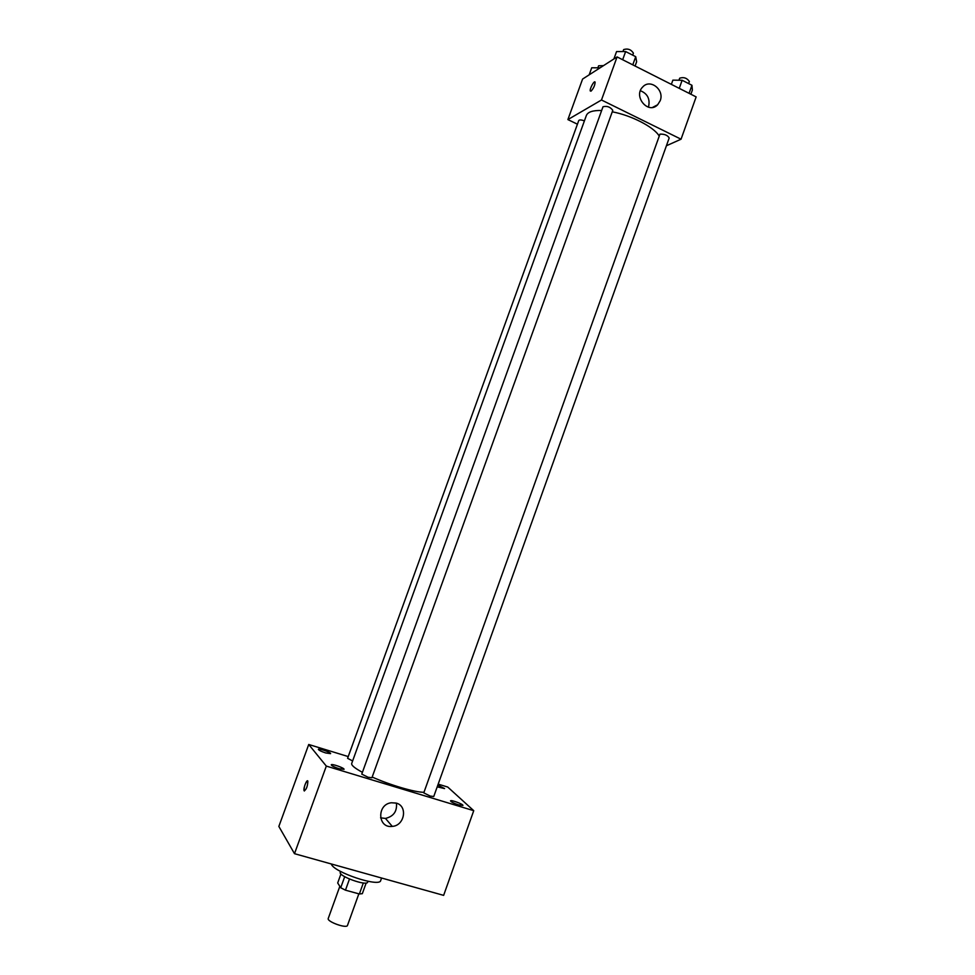 <?xml version="1.0" encoding="UTF-8"?>
<svg xmlns="http://www.w3.org/2000/svg" width="975" height="975" viewBox="0 0 975 975"><rect width="100%" height="100%" fill="white"/><g stroke="black" fill="none" stroke-linecap="round" stroke-linejoin="round"><path stroke-width="1.46" d="M339.824 886.348L328.246 918.462C326.552 921.594 346.808 928.895 347.502 925.397L358.849 893.843M363.322 882.972L359.373 893.977L345.467 890.175L340.714 887.75L337.691 882.972L340.957 873.929M359.373 893.977L362.322 893.673L366.173 882.972M368.002 881.315L367.721 882.107C366.966 886.482 338.045 876.074 340.263 872.223L340.555 871.431M349.477 879.048L345.467 890.175M344.699 876.696L340.714 887.75M331.317 863.972C332.926 871.979 379.823 887.689 380.677 880.547L381.578 878.024M438.177 784.132L447.744 787.057L473.74 810.676L443.637 895.367L294.499 853.686L278.85 826.434L308.734 744.486L348.233 756.576M339.008 768.69L344.029 769.336C344.809 768.117 331.439 763.388 331.244 764.827C331.658 765.826 334.242 767.118 339.008 768.69M458.579 804.887L462.906 805.447C463.637 804.29 450.694 799.512 450.535 800.877C451.059 801.938 453.741 803.266 458.579 804.887M437.202 786.862L444.576 788.568L437.824 785.107M325.723 752.956L330.586 753.638C331.317 752.517 318.52 748.032 318.362 749.336C318.752 750.25 321.214 751.457 325.723 752.956M473.74 810.676L326.32 766.094L294.499 853.686M396.203 803.083C408.001 805.972 404.686 825.679 392.279 826.386C377.605 828.543 376.594 804.375 391.304 802.766L396.203 803.083M396.423 803.156C397.239 811.358 393.583 816.453 385.466 818.427L380.579 817.83M326.32 766.094L308.734 744.486M304.371 790.993L304.066 790.64C303.103 788.385 307.088 778.489 307.868 781.182C307.6 786.362 306.369 789.579 304.176 790.835L304.078 790.64C304.176 786.106 305.346 782.84 307.564 780.829M368.038 777.246L371.926 777.745L612.788 110.346C610.326 106.945 607.059 105.751 603.001 106.762L361.774 774.113L368.038 777.246M584.415 120.863C581.356 119.754 579.479 119.645 578.76 120.534L347.6 758.318L352.621 760.939M430.158 796.051L433.753 796.514L669.191 137.987C667.631 135.245 664.548 133.965 659.953 134.148L423.772 792.87L430.158 796.051M601.648 110.504C592.922 110.26 587.84 111.918 586.365 115.477L351.695 763.498C351.232 765.277 354.803 768.215 362.42 772.334M372.182 777.038C390.256 785.131 415.094 792.407 423.979 792.297M612.251 111.82C631.288 115.343 653.689 126.908 659.051 135.805M666.412 145.762L681.05 139.206L601.49 99.998L567.889 119.584L577.432 124.203M681.05 139.206L696.15 96.903L617.077 56.916L582.587 79.06L567.889 119.584M655.444 105.909L655.212 106.519M617.077 56.916L601.49 99.998M660.197 100.705L657.65 104.764C648.302 114.831 632.836 96.367 642.781 86.909C650.264 78.402 664.682 89.907 660.197 100.705M591.033 91.15L590.265 90.98C589.412 89.03 594.482 79.816 595.116 82.18C594.908 85.434 593.543 88.433 591.033 91.15M640.404 90.736C647.546 93.612 650.264 98.975 648.546 106.836L648.412 107.177M690.885 94.246L692.384 90.041L691.945 85.264L682.134 80.267L672.872 80.145L671.361 84.374M691.945 85.264L689.069 93.32M682.134 80.267L679.246 88.359M678.953 80.23L679.697 78.183C683.78 76.891 687.009 78.012 689.374 81.534L688.642 83.582M635.103 66.032L636.638 61.766L635.724 56.684L625.621 51.553L616.553 51.59L613.884 58.963M635.724 56.684L632.775 64.862M625.621 51.553L622.672 59.743M622.952 51.565L623.659 49.579C627.815 48.299 631.069 49.493 633.421 53.162L632.702 55.148M600.064 67.836L591.727 67.775L589.168 74.843M597.87 67.823L598.601 65.8L603.501 65.63M392.279 826.386L385.466 818.427M652.628 107.384L657.65 104.764"/></g></svg>
